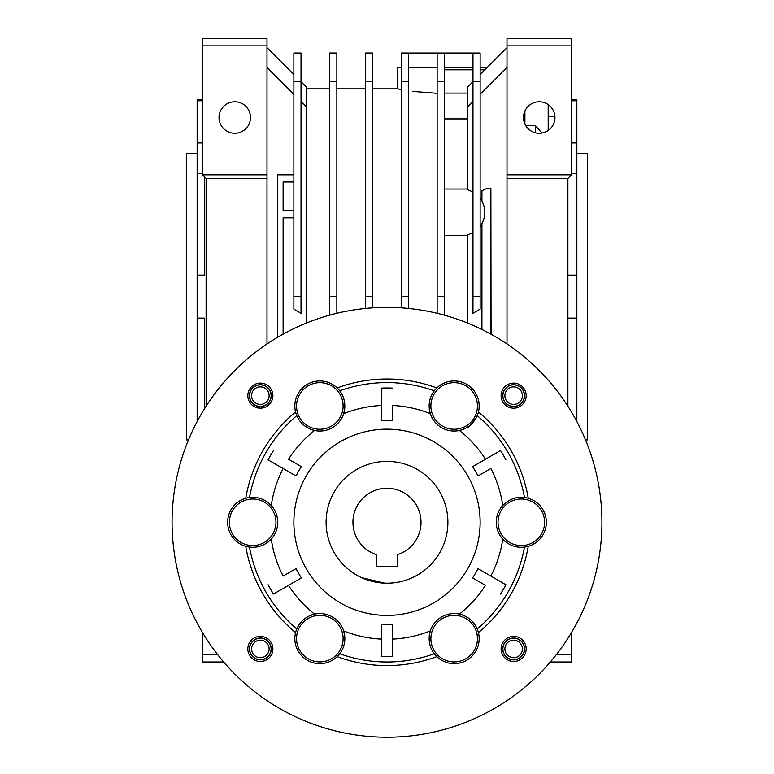 <?xml version="1.0" encoding="UTF-8"?>
<svg xmlns="http://www.w3.org/2000/svg" width="774" height="774" viewBox="0 0 774 774"><rect width="100%" height="100%" fill="white"/><g stroke="black" fill="none" stroke-linecap="round" stroke-linejoin="round"><path stroke-width="1.16" d="M447.894 522.286A60.894 60.894 0 0 1 387 583.19A60.894 60.894 0 0 1 326.106 522.286A60.894 60.894 0 0 1 387 461.391A60.894 60.894 0 0 1 447.894 522.286M421.027 522.286A34.027 34.027 0 0 0 387 488.259A34.027 34.027 0 0 0 376.251 554.581L376.251 566.345L397.749 566.345L397.749 554.581A34.027 34.027 0 0 0 421.027 522.286M526.185 648.941A12.539 12.539 0 0 0 513.646 636.402A12.539 12.539 0 0 0 501.107 648.941A12.539 12.539 0 0 0 513.646 661.47A12.539 12.539 0 0 0 526.185 648.941M526.185 395.64A12.539 12.539 0 0 0 513.646 383.101A12.539 12.539 0 0 0 501.107 395.64A12.539 12.539 0 0 0 513.646 408.179A12.539 12.539 0 0 0 526.185 395.64M272.893 395.64A12.539 12.539 0 0 0 260.354 383.101A12.539 12.539 0 0 0 247.815 395.64A12.539 12.539 0 0 0 260.354 408.179A12.539 12.539 0 0 0 272.893 395.64M272.893 648.941A12.539 12.539 0 0 0 260.354 636.402A12.539 12.539 0 0 0 247.815 648.941A12.539 12.539 0 0 0 260.354 661.47A12.539 12.539 0 0 0 272.893 648.941M601.93 522.286A214.93 214.93 0 0 1 387 737.216A214.93 214.93 0 0 1 172.07 522.286A214.93 214.93 0 0 1 387 307.365A214.93 214.93 0 0 1 601.93 522.286M344.672 635.744L344.836 638.627A25 25 0 0 0 344.672 635.744L343.704 630.936A116.961 116.961 0 0 0 381.63 639.121L381.63 624.241A102.091 102.091 0 0 0 392.37 624.241L392.37 639.121A116.961 116.961 0 0 0 430.296 630.936L429.251 635.773A121.092 121.092 0 0 0 429.328 635.744A25 25 0 0 0 434.262 653.759C430.905 649.289 429.202 644.249 429.164 638.627L429.328 635.744M436.826 656.633A25 25 0 0 1 434.262 653.759A139.707 139.707 0 0 1 339.738 653.759A25 25 0 0 0 344.836 638.627C344.798 644.249 343.095 649.289 339.738 653.759A25 25 0 0 1 337.174 656.633A143.287 143.287 0 0 0 436.826 656.633A25 25 0 0 0 478.438 632.61A143.287 143.287 0 0 0 528.255 546.318A25 25 0 0 1 524.482 547.092A139.707 139.707 0 0 1 477.219 628.952A25 25 0 0 1 478.438 632.61M295.562 632.61A25 25 0 0 1 296.781 628.952A139.707 139.707 0 0 1 249.518 547.092A25 25 0 0 0 267.581 542.361C262.057 546.309 256.039 547.895 249.518 547.092A25 25 0 0 1 245.745 546.318A143.287 143.287 0 0 0 295.562 632.61A25 25 0 0 0 337.174 656.633M245.745 498.262A25 25 0 0 1 249.518 497.489A139.707 139.707 0 0 1 296.781 415.628A25 25 0 0 0 309.91 428.902C303.727 426.097 299.344 421.675 296.781 415.628A25 25 0 0 1 295.562 411.971A143.287 143.287 0 0 0 245.745 498.262A25 25 0 0 0 245.745 546.318M337.174 387.948A25 25 0 0 1 339.738 390.822A139.707 139.707 0 0 1 434.262 390.822A25 25 0 0 0 429.164 405.953C429.202 400.332 430.905 395.282 434.262 390.822A25 25 0 0 1 436.826 387.948A143.287 143.287 0 0 0 337.174 387.948A25 25 0 0 0 295.562 411.971M339.738 390.822C343.095 395.282 344.798 400.332 344.836 405.953A25 25 0 0 0 339.738 390.822M478.438 411.971A25 25 0 0 1 477.219 415.628A139.707 139.707 0 0 1 524.482 497.489A25 25 0 0 1 528.255 498.262A143.287 143.287 0 0 0 478.438 411.971A25 25 0 0 0 436.826 387.948M429.328 408.836L429.164 405.953A25 25 0 0 0 429.328 408.836A121.092 121.092 0 0 0 429.251 408.807L430.296 413.645A116.961 116.961 0 0 0 392.37 405.46L392.37 420.34A102.091 102.091 0 0 0 381.63 420.34L381.63 405.46A116.961 116.961 0 0 0 343.704 413.645L344.672 408.836A25 25 0 0 0 344.836 405.953L344.672 408.836M464.09 615.678C470.273 618.484 474.656 622.906 477.219 628.952A25 25 0 0 0 464.09 615.678A121.092 121.092 0 0 0 464.148 615.62A25.078 25.078 0 0 0 429.251 635.773M381.63 639.121L381.63 656.468A134.289 134.289 0 0 0 392.37 656.468L392.37 639.121M343.114 638.627A23.288 23.288 0 0 1 319.836 661.905A23.288 23.288 0 0 1 296.548 638.627A23.288 23.288 0 0 1 319.836 615.34A23.288 23.288 0 0 1 343.114 638.627M275.95 522.286A23.288 23.288 0 0 1 252.672 545.573A23.288 23.288 0 0 1 229.385 522.286A23.288 23.288 0 0 1 252.672 499.007A23.288 23.288 0 0 1 275.95 522.286M343.114 405.953A23.288 23.288 0 0 1 319.836 429.241A23.288 23.288 0 0 1 296.548 405.953A23.288 23.288 0 0 1 319.836 382.675A23.288 23.288 0 0 1 343.114 405.953M477.452 405.953A23.288 23.288 0 0 1 454.164 429.241A23.288 23.288 0 0 1 430.886 405.953A23.288 23.288 0 0 1 454.164 382.675A23.288 23.288 0 0 1 477.452 405.953M506.419 502.22C511.943 498.262 517.961 496.685 524.482 497.489A25 25 0 0 0 506.419 502.22A121.092 121.092 0 0 0 506.409 502.142A25.078 25.078 0 0 0 506.409 542.439L506.419 542.361A25 25 0 0 0 524.482 547.092C518.009 547.905 511.982 546.328 506.419 542.361M506.409 502.142L502.742 505.461A116.961 116.961 0 0 0 490.871 468.522L477.974 475.971A102.091 102.091 0 0 0 472.604 466.664L485.492 459.224A116.961 116.961 0 0 0 459.446 430.47L464.09 428.902A25 25 0 0 0 477.219 415.628C474.685 421.646 470.302 426.068 464.09 428.902M544.615 522.286A23.288 23.288 0 0 1 521.328 545.573A23.288 23.288 0 0 1 498.05 522.286A23.288 23.288 0 0 1 521.328 499.007A23.288 23.288 0 0 1 544.615 522.286M477.452 638.627A23.288 23.288 0 0 1 454.164 661.905A23.288 23.288 0 0 1 430.886 638.627A23.288 23.288 0 0 1 454.164 615.34A23.288 23.288 0 0 1 477.452 638.627M293.868 522.286A93.132 93.132 0 0 1 387 429.154A93.132 93.132 0 0 1 480.132 522.286A93.132 93.132 0 0 1 387 615.427A93.132 93.132 0 0 1 293.868 522.286M464.148 615.62L459.446 614.111A116.961 116.961 0 0 0 485.492 585.357L472.604 577.917A102.091 102.091 0 0 0 477.974 568.609L490.871 576.049A116.961 116.961 0 0 0 502.742 539.12L506.409 542.439M485.492 585.357L472.604 577.917M500.517 594.035A134.289 134.289 0 0 0 505.896 584.728L477.974 568.609M505.896 584.728L490.871 576.049M490.871 468.522L477.974 475.971M505.896 459.853A134.289 134.289 0 0 0 500.517 450.545L472.604 466.664M500.517 450.545L485.492 459.224M429.251 408.807A25.078 25.078 0 0 0 464.148 428.96M392.37 405.46L392.37 420.34M392.37 388.103A134.289 134.289 0 0 0 381.63 388.103L381.63 420.34M381.63 388.103L381.63 405.46M309.91 428.902A121.092 121.092 0 0 0 309.852 428.96L314.554 430.47A116.961 116.961 0 0 0 288.508 459.224L301.396 466.664A102.091 102.091 0 0 0 296.026 475.971L283.129 468.522A116.961 116.961 0 0 0 271.258 505.461L267.581 502.22A25 25 0 0 0 249.518 497.489C255.991 496.676 262.018 498.253 267.581 502.22M309.852 428.96A25.078 25.078 0 0 0 344.749 408.807M288.508 459.224L301.396 466.664M273.483 450.545A134.289 134.289 0 0 0 268.104 459.853L296.026 475.971M268.104 459.853L283.129 468.522M381.63 656.468L381.63 624.241M392.37 656.468L392.37 624.241M267.581 542.361A121.092 121.092 0 0 0 267.591 542.439L271.258 539.12A116.961 116.961 0 0 0 283.129 576.049L296.026 568.609A102.091 102.091 0 0 0 301.396 577.917L288.508 585.357A116.961 116.961 0 0 0 314.554 614.111L309.91 615.678A25 25 0 0 0 296.781 628.952C299.315 622.935 303.698 618.513 309.91 615.678M267.591 542.439A25.078 25.078 0 0 0 267.591 502.142M283.129 576.049L296.026 568.609M268.104 584.728A134.289 134.289 0 0 0 273.483 594.035L301.396 577.917M273.483 594.035L288.508 585.357M344.749 635.773A25.078 25.078 0 0 0 309.852 615.62M528.255 546.318A25 25 0 0 0 528.255 498.262M361.032 577.375L361.593 577.636M539.246 101.781A15.722 15.722 0 0 1 554.968 117.503A15.722 15.722 0 0 1 539.246 133.234A15.722 15.722 0 0 1 523.514 117.503A15.722 15.722 0 0 1 539.246 101.781M234.754 101.781A15.722 15.722 0 0 1 250.486 117.503A15.722 15.722 0 0 1 234.754 133.234A15.722 15.722 0 0 1 219.032 117.503A15.722 15.722 0 0 1 234.754 101.781M548.195 116.361L554.929 116.361M202.517 100.775L197.147 100.775L197.147 99.594L202.517 99.594M188.488 439.903L186.399 439.903L186.399 153.329L197.147 153.329M576.853 153.329L587.601 153.329L587.601 439.903L585.512 439.903M202.517 142.929L197.147 142.929L197.147 173.337L202.517 173.337M204.307 176.617L204.307 275.118L197.147 275.118L197.147 318.114L204.307 318.114L204.307 409.069M198.028 419.895L197.147 419.895L197.147 421.54M384.649 583.141L361.545 577.607M472.972 81.686L467.602 87.056L467.602 106.764L472.972 101.384M490.88 334.136L490.88 188.256L487.301 188.256L481.931 190.791L481.931 200.998C485.801 208.535 485.801 216.081 481.931 223.618L481.931 329.463M472.972 191.904L467.777 189.814L467.777 106.58M472.972 81.667L480.132 81.667L480.132 53.029L472.972 53.029L472.972 313.267L480.132 309.126L480.132 296.616L472.972 296.616M480.132 81.667L480.132 296.616M481.931 200.679L480.132 198.018M480.132 226.598L481.931 223.938M467.777 323.116L467.777 234.803L472.972 232.713M467.777 235.596L444.315 235.596M444.315 189.02L467.777 189.02M444.315 118.877L467.777 118.877M408.488 53.029L408.488 81.667L401.329 81.667L401.329 53.029L444.315 53.029L444.315 81.667L437.146 81.667L437.146 313.296M437.146 53.029L437.146 81.667M444.315 81.667L444.315 296.616L437.146 296.616M372.671 81.667L365.512 81.667L365.512 53.029L372.671 53.029L372.671 307.839M365.512 81.667L365.512 296.616L372.671 296.616M408.488 81.667L408.488 296.616L401.329 296.616L401.329 307.839M401.329 81.667L401.329 296.616M336.854 81.667L329.685 81.667L329.685 53.029L336.854 53.029L336.854 313.296M329.685 81.667L329.685 296.616L336.854 296.616M301.028 81.667L293.868 81.667L293.868 53.029L301.028 53.029L301.028 313.267L293.868 309.126L293.868 296.616L301.028 296.616M293.868 81.667L293.868 296.616M283.12 181.987L293.868 181.987L283.12 181.987L283.12 210.644L293.868 210.644L283.12 210.644M472.972 67.357L444.315 67.357M437.146 67.357L408.488 67.357M401.329 67.357L397.749 67.357L397.749 88.846L401.329 89.561L397.749 88.846L372.671 88.846M487.301 67.357L480.132 67.357M491.064 334.233L490.88 188.256M480.132 94.225L506.999 67.357M301.028 101.626L306.223 106.812L306.223 86.882L301.028 81.686M283.12 217.804L293.868 217.804L283.12 217.804L283.12 334.136M444.315 315.144L444.315 296.616M437.146 93.315L412.436 91.38M365.512 308.439L365.512 296.616M408.488 308.439L408.488 296.616M329.685 315.144L329.685 296.616M293.868 174.818L277.566 174.818L277.566 337.309M277.74 174.818L277.74 337.203M267.001 67.59L293.868 94.457M467.777 427.954L475.875 418.366M506.999 47.659L480.132 74.517M306.223 323.116L306.223 106.812M293.868 74.517L267.001 47.659M567.893 406.224L567.893 178.407L571.483 174.818L506.999 174.818L506.999 38.7L571.483 38.7L571.483 45.859L506.999 45.859M567.893 178.407L506.999 178.407L506.999 174.818M506.999 178.407L506.999 343.985M267.001 343.985L267.001 38.7L202.517 38.7L202.517 45.859L267.001 45.859M267.001 178.407L206.107 178.407L202.517 174.818L267.001 174.818M556.196 654.833L571.483 654.833L571.483 661.993L550.333 661.993M571.483 654.833L571.483 632.571M571.483 174.818L571.483 45.859M217.804 654.833L202.517 654.833L202.517 661.993L223.667 661.993M202.517 654.833L202.517 632.571M202.517 174.818L202.517 45.859M206.107 178.407L206.107 406.224M525.749 125.591L535.298 125.591L535.298 132.731M524.917 111.03L524.917 123.985M535.298 125.591L542.023 132.983M548.195 130.438L548.195 104.577M197.147 100.775L197.147 142.929M197.147 173.337L197.147 275.118M197.147 318.114L197.147 419.895M576.853 421.54L576.853 419.895L575.972 419.895M576.853 419.895L576.853 275.118L567.893 275.118M567.893 318.114L576.853 318.114M576.853 275.118L576.853 142.929L571.483 142.929M571.483 173.337L576.853 173.337M576.853 142.929L576.853 99.594L571.483 99.594M571.483 100.775L576.853 100.775M444.315 53.029L472.972 53.029M272.854 649.918L271.248 649.792A10.923 10.923 0 0 1 254.646 658.248A10.923 10.923 0 0 1 254.646 639.624A10.923 10.923 0 0 1 271.248 648.08L272.854 647.954M269.11 648.941A8.756 8.756 0 0 1 260.354 657.697A8.756 8.756 0 0 1 251.589 648.941A8.756 8.756 0 0 1 260.354 640.175A8.756 8.756 0 0 1 269.11 648.941M271.103 648.941A10.749 10.749 0 0 1 260.354 659.68A10.749 10.749 0 0 1 249.605 648.941A10.749 10.749 0 0 1 260.354 638.192A10.749 10.749 0 0 1 271.103 648.941M259.367 408.14L259.493 406.534A10.923 10.923 0 0 1 251.037 389.932A10.923 10.923 0 0 1 269.671 389.932A10.923 10.923 0 0 1 261.206 406.534L261.331 408.14M501.146 394.663L502.752 394.788A10.923 10.923 0 0 1 519.354 386.323A10.923 10.923 0 0 1 519.354 404.957A10.923 10.923 0 0 1 502.752 396.501L501.146 396.627M514.633 636.441L514.507 638.047A10.923 10.923 0 0 1 522.963 654.649A10.923 10.923 0 0 1 504.329 654.649A10.923 10.923 0 0 1 512.794 638.047L512.669 636.441M260.354 404.405A8.756 8.756 0 0 1 251.589 395.64A8.756 8.756 0 0 1 260.354 386.884A8.756 8.756 0 0 1 269.11 395.64A8.756 8.756 0 0 1 260.354 404.405M260.354 406.389A10.749 10.749 0 0 1 249.605 395.64A10.749 10.749 0 0 1 260.354 384.891A10.749 10.749 0 0 1 271.103 395.64A10.749 10.749 0 0 1 260.354 406.389M504.89 395.64A8.756 8.756 0 0 1 513.646 386.884A8.756 8.756 0 0 1 522.411 395.64A8.756 8.756 0 0 1 513.646 404.405A8.756 8.756 0 0 1 504.89 395.64M502.897 395.64A10.749 10.749 0 0 1 513.646 384.891A10.749 10.749 0 0 1 524.395 395.64A10.749 10.749 0 0 1 513.646 406.389A10.749 10.749 0 0 1 502.897 395.64M513.646 640.175A8.756 8.756 0 0 1 522.411 648.941A8.756 8.756 0 0 1 513.646 657.697A8.756 8.756 0 0 1 504.89 648.941A8.756 8.756 0 0 1 513.646 640.175M513.646 638.192A10.749 10.749 0 0 1 524.395 648.941A10.749 10.749 0 0 1 513.646 659.68A10.749 10.749 0 0 1 502.897 648.941A10.749 10.749 0 0 1 513.646 638.192M444.315 93.083L467.602 93.083M480.132 69.795L484.863 69.795M444.315 69.795L472.972 69.795M306.223 88.846L329.685 88.846M336.854 88.846L365.512 88.846"/></g></svg>
